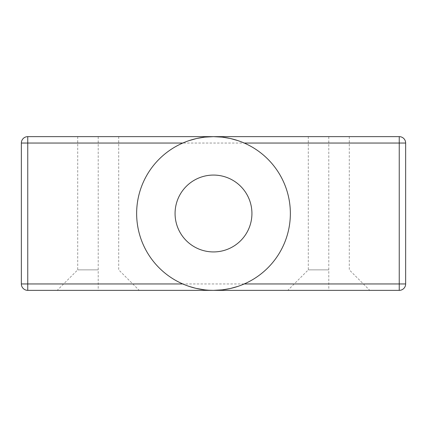 <?xml version="1.0" encoding="UTF-8"?>
<svg xmlns="http://www.w3.org/2000/svg" width="427" height="427" viewBox="0 0 427 427"><rect width="100%" height="100%" fill="white"/><g stroke="black" fill="none" stroke-linecap="round" stroke-linejoin="round"><path stroke-width="0.32" stroke-dasharray="2.13 1.6" d="M405.65 283.955L405.65 143.045L399.245 143.045L399.245 136.64L27.755 136.64L27.755 290.36L399.245 290.36L399.245 283.955L405.65 283.955A6.405 6.405 0 0 1 399.245 290.36M98.21 136.64L77.714 136.64L118.706 136.64L98.21 136.64L98.21 290.36L139.202 290.36L98.21 290.36M328.79 136.64L308.294 136.64L349.286 136.64L328.79 136.64L328.79 290.36L287.798 290.36L328.79 290.36M98.21 269.864L77.714 269.864L98.21 269.864M328.79 269.864L308.294 269.864L328.79 269.864M237.834 140.595L244.217 143.045A76.86 76.86 0 0 1 244.217 283.955L237.834 286.405M230.601 288.433L229.875 288.593M222.494 289.832L222.211 289.864M222.163 137.131L222.494 137.168M229.929 138.417L230.601 138.567M189.166 140.595L182.783 143.045A76.86 76.86 0 0 0 182.783 283.955L189.166 286.405M209.363 290.248L204.464 289.826M196.377 288.428L195.288 288.172M196.399 138.567L197.125 138.407M204.506 137.168L204.789 137.136M21.35 283.955L399.245 283.955L399.245 143.045L21.35 143.045L21.35 283.955A6.405 6.405 0 0 0 27.755 290.36M213.5 251.93A38.43 38.43 0 0 0 251.93 213.5A38.43 38.43 0 0 0 213.5 175.07A38.43 38.43 0 0 0 175.07 213.5A38.43 38.43 0 0 0 213.5 251.93M85.405 290.36L341.595 290.36L85.405 290.36M210.938 290.36L111.052 290.36L210.938 290.36M216.062 290.36L315.948 290.36L216.062 290.36M77.714 136.64L77.714 269.864L57.218 290.36M118.706 136.64L118.706 269.864L139.202 290.36M308.294 136.64L308.294 269.864L287.798 290.36M349.286 136.64L349.286 269.864L369.782 290.36"/><path stroke-width="0.64" d="M182.783 283.955L27.755 283.955L27.755 136.64L399.245 136.64A6.405 6.405 0 0 1 405.65 143.045L405.65 283.955A6.405 6.405 0 0 1 399.245 290.36L27.755 290.36L27.755 283.955L21.35 283.955A6.405 6.405 0 0 0 27.755 290.36M237.834 286.405L230.601 288.433M229.875 288.593L222.494 289.832M222.211 289.864L213.5 290.36A76.86 76.86 0 0 0 290.36 213.5A76.86 76.86 0 0 0 213.5 136.64L222.163 137.131M405.65 283.955L399.245 283.955L399.245 290.36M244.217 143.045L399.245 143.045L399.245 136.64A6.405 6.405 0 0 1 405.65 143.045L399.245 143.045L399.245 283.955L244.217 283.955M222.494 137.168L229.929 138.417M230.601 138.567L237.834 140.595M204.789 137.136L213.5 136.64A76.86 76.86 0 0 0 136.64 213.5A76.86 76.86 0 0 0 213.5 290.36L209.363 290.248M204.464 289.826L196.377 288.428M195.288 288.172L189.166 286.405M189.166 140.595L196.399 138.567M197.125 138.407L204.506 137.168M182.783 143.045L21.35 143.045A6.405 6.405 0 0 1 27.755 136.64A6.405 6.405 0 0 0 21.35 143.045L21.35 283.955M213.5 251.93A38.43 38.43 0 0 0 251.93 213.5A38.43 38.43 0 0 0 213.5 175.07A38.43 38.43 0 0 0 175.07 213.5A38.43 38.43 0 0 0 213.5 251.93"/></g></svg>
